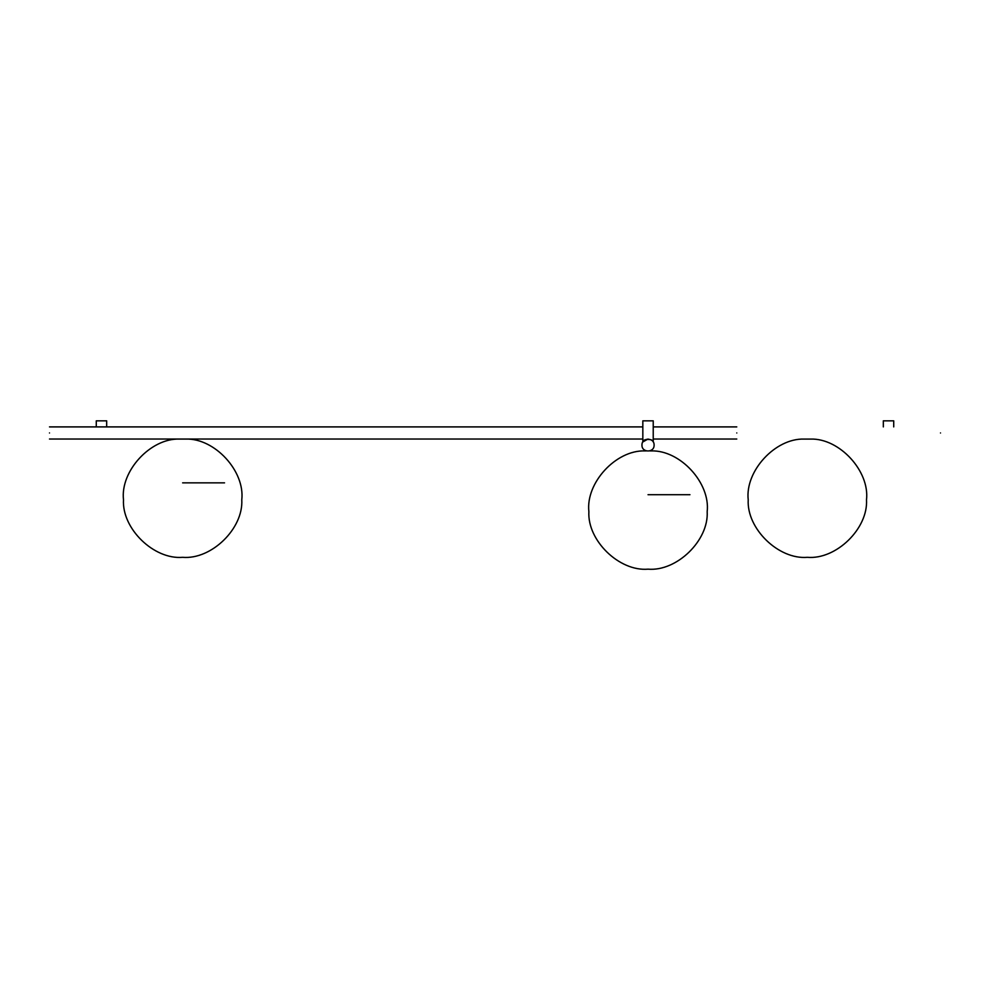 <?xml version="1.0" encoding="UTF-8"?>
<svg xmlns="http://www.w3.org/2000/svg" width="990" height="990" viewBox="0 0 990 990"><rect width="100%" height="100%" fill="white"/><g stroke="black" fill="none" stroke-linecap="round" stroke-linejoin="round"><path stroke-width="1.49" d="M649.762 450.908L651.333 450.908C680.204 450.042 710.461 482.947 707.182 511.644C708.852 540.466 676.801 571.638 648.029 569.163C619.257 571.638 587.206 540.466 588.877 511.644C585.597 482.947 615.854 450.042 644.725 450.908L646.297 450.908M182.63 557.321C153.871 559.808 121.807 528.635 123.49 499.802C120.198 471.116 150.468 438.211 179.326 439.077L185.947 439.077C214.805 438.211 245.062 471.116 241.783 499.802C243.453 528.635 211.402 559.808 182.63 557.321M807.37 557.321C778.598 559.808 746.547 528.635 748.217 499.802C744.938 471.116 775.195 438.211 804.053 439.077L810.674 439.077C839.532 438.211 869.802 471.116 866.51 499.802C868.193 528.635 836.129 559.808 807.37 557.321M106.673 426.9L106.673 420.837L96.278 420.837L96.278 426.9M736.783 432.964C736.783 440.785 736.783 440.785 736.783 432.964C736.783 425.156 736.783 425.156 736.783 432.964M49.5 432.964C49.5 425.156 49.5 425.156 49.5 432.964C49.5 440.785 49.5 440.785 49.5 432.964M883.327 426.9L883.327 420.837L893.723 420.837L893.723 426.9M940.5 432.964C940.5 440.785 940.5 440.785 940.5 432.964C940.5 425.156 940.5 425.156 940.5 432.964M654.093 445.104C654.427 437.283 641.631 437.283 641.966 445.104C641.631 452.913 654.427 452.913 654.093 445.104M650.999 439.82L651.754 440.315M653.214 441.961L653.227 441.973C653.685 438.595 642.374 438.607 642.832 441.973L642.832 420.837L653.227 420.837L653.227 441.973M648.029 439.028L642.832 441.973M648.029 494.703L689.943 494.703L648.029 494.703M182.63 482.86L224.544 482.86L182.63 482.86M736.783 439.028L653.227 439.028M642.832 439.028L49.5 439.028M49.5 426.9L642.832 426.9M653.227 426.9L736.783 426.9"/></g></svg>
